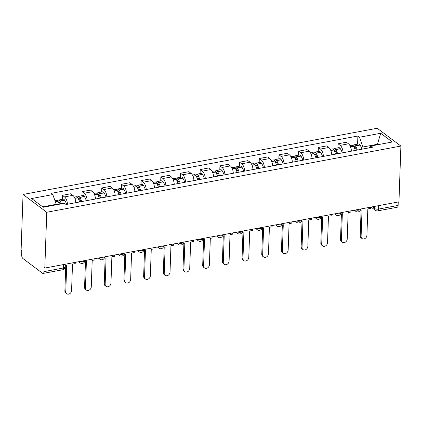 <?xml version="1.0" encoding="UTF-8"?>
<svg xmlns="http://www.w3.org/2000/svg" width="422" height="422" viewBox="0 0 422 422"><rect width="100%" height="100%" fill="white"/><g stroke="black" fill="none" stroke-linecap="round" stroke-linejoin="round"><path stroke-width="0.63" d="M63.659 264.531L63.537 267.975A2.88 1.303 -100.6 0 1 62.688 269.769L43.123 273.424A2.88 1.303 -100.6 0 1 42.501 273.24L22.941 258.549A2.88 1.303 -100.6 0 1 21.649 254.867L21.791 250.768L21.1 250.251L23.046 194.458L46.758 212.261L400.9 146.059L398.954 201.848L44.811 268.054L46.758 212.261M400.9 146.059L377.189 128.256L23.046 194.458M43.123 273.424A2.88 1.303 -100.6 0 0 43.978 271.631L63.537 267.975A2.88 1.134 2 0 0 65.035 267.036L65.13 264.256M44.811 268.054L44.12 267.532L43.978 271.631M398.236 201.985L398.115 205.43A2.88 1.303 79.4 0 1 397.266 207.223L377.701 210.879A2.88 1.303 -100.6 0 0 378.555 209.085L398.115 205.43M351.447 151.155A6.625 2.996 -100.6 0 0 348.493 143.818L346.383 142.235L338.054 143.791L340.164 145.374A6.625 2.996 79.4 0 1 343.118 152.711M337.911 147.832L338.054 143.791M331.755 154.837A6.625 2.996 -100.6 0 0 328.801 147.5L326.697 145.917L318.367 147.473L320.472 149.056A6.625 2.996 79.4 0 1 323.426 156.393M318.225 151.514L318.367 147.473M312.069 158.519A6.625 2.996 -100.6 0 0 309.115 151.181L307.005 149.599L298.676 151.155L300.786 152.738A6.625 2.996 79.4 0 1 303.74 160.075M298.539 155.196L298.676 151.155M292.383 162.196A6.625 2.996 -100.6 0 0 289.429 154.858L287.319 153.276L278.989 154.837L281.099 156.42A6.625 2.996 79.4 0 1 284.053 163.752M278.847 158.872L278.989 154.837M272.691 165.878A6.625 2.996 -100.6 0 0 269.737 158.54L267.632 156.958L259.298 158.514L261.408 160.096A6.625 2.996 79.4 0 1 264.362 167.434M259.161 162.554L259.298 158.514M253.005 169.56A6.625 2.996 -100.6 0 0 250.051 162.222L247.941 160.64L239.612 162.196L241.722 163.778A6.625 2.996 79.4 0 1 244.676 171.116M239.469 166.236L239.612 162.196M233.313 173.242A6.625 2.996 -100.6 0 0 230.359 165.904L228.255 164.322L219.925 165.878L222.03 167.46A6.625 2.996 79.4 0 1 224.984 174.798M219.783 169.918L219.925 165.878M213.627 176.918A6.625 2.996 -100.6 0 0 210.673 169.581L208.563 167.998L200.234 169.56L202.344 171.142A6.625 2.996 79.4 0 1 205.298 178.474M200.091 173.595L200.234 169.56M193.941 180.6A6.625 2.996 -100.6 0 0 190.987 173.263L188.877 171.68L180.547 173.236L182.652 174.819A6.625 2.996 79.4 0 1 185.606 182.156M180.405 177.277L180.547 173.236M174.249 184.282A6.625 2.996 -100.6 0 0 171.295 176.945L169.185 175.362L160.856 176.918L162.966 178.501A6.625 2.996 79.4 0 1 165.92 185.838M160.719 180.959L160.856 176.918M154.563 187.959A6.625 2.996 -100.6 0 0 151.609 180.627L149.499 179.044L141.17 180.6L143.28 182.183A6.625 2.996 79.4 0 1 146.234 189.52M141.027 184.636L141.17 180.6M134.871 191.641A6.625 2.996 -100.6 0 0 131.917 184.303L129.812 182.721L121.483 184.277L123.588 185.865A6.625 2.996 79.4 0 1 126.542 193.197M121.341 188.317L121.483 184.277M115.185 195.323A6.625 2.996 -100.6 0 0 112.231 187.985L110.121 186.403L101.792 187.959L103.902 189.541A6.625 2.996 79.4 0 1 106.856 196.879M101.649 191.999L101.792 187.959M95.493 199.005A6.625 2.996 -100.6 0 0 92.545 191.667L90.435 190.085L82.105 191.641L84.21 193.223A6.625 2.996 79.4 0 1 87.164 200.561M81.963 195.681L82.105 191.641M75.807 202.681A6.625 2.996 -100.6 0 0 72.853 195.349L70.743 193.761L62.414 195.323L64.524 196.905A6.625 2.996 79.4 0 1 67.478 204.243M62.277 199.358L62.414 195.323M377.426 144.778L377.442 144.277L362.931 146.993L362.857 149.024M362.931 146.993L359.512 137.234L380.713 133.268L392.328 141.992L371.123 145.954L369.435 147.795M359.512 137.234L357.888 136.016L51.199 193.345L52.824 194.568L31.624 198.53L43.234 207.249L64.439 203.288L66.064 204.506L372.747 147.172L371.123 145.954M56.226 204.823L56.242 204.322L42.706 206.854M377.97 144.672L377.442 144.277L380.713 133.268M357.603 144.15L357.888 136.016M52.824 194.568L56.242 204.322M362.018 238.535L361.121 237.86A3.313 2.648 -53.1 0 1 360.209 235.756L361.105 236.431A3.313 2.648 126.9 0 0 362.018 238.535A3.313 2.648 126.9 0 0 365.114 238.43A3.313 2.648 126.9 0 0 366.913 235.344L367.836 208.901L370.548 208.394L370.59 207.149M360.172 210.335L362.029 209.987L361.105 236.431M357.339 150.053A10.94 4.953 -100.6 0 0 355.445 145.922L355.35 145.785A3.634 1.646 -100.6 0 0 353.937 144.836A3.634 1.646 -100.6 0 0 353.072 145.806M353.937 144.836L358.542 143.976A3.634 1.646 79.4 0 1 359.961 144.925L360.05 145.062A10.94 4.953 79.4 0 1 361.944 149.193M349.922 145.585L351.916 145.215A3.634 1.646 79.4 0 1 353.335 146.16L353.425 146.302A10.94 4.953 79.4 0 1 355.319 150.432M353.889 147.078A1.762 0.797 79.4 0 1 354.28 146.677A1.762 0.797 79.4 0 1 354.965 147.136L355.06 147.273A9.073 4.104 79.4 0 1 356.463 150.216M361.1 210.161L360.209 235.756M342.332 242.217L341.435 241.542A3.313 2.648 -53.1 0 1 340.517 239.438L341.419 240.107A3.313 2.648 126.9 0 0 342.332 242.217A3.313 2.648 126.9 0 0 345.423 242.112A3.313 2.648 126.9 0 0 347.222 239.026L348.145 212.582L350.861 212.076L350.904 210.831M340.48 214.017L342.342 213.669L341.419 240.107M337.647 153.735A10.94 4.953 -100.6 0 0 335.754 149.604L335.664 149.467A3.634 1.646 -100.6 0 0 334.25 148.518A3.634 1.646 -100.6 0 0 333.385 149.488M334.25 148.518L338.855 147.658A3.634 1.646 79.4 0 1 340.269 148.602L340.359 148.744A10.94 4.953 79.4 0 1 342.253 152.875M330.236 149.267L332.23 148.897A3.634 1.646 79.4 0 1 333.644 149.842L333.733 149.979A10.94 4.953 79.4 0 1 335.627 154.114M334.203 150.76A1.762 0.797 79.4 0 1 334.593 150.359A1.762 0.797 79.4 0 1 335.279 150.818L335.369 150.955A9.073 4.104 79.4 0 1 336.777 153.898M341.414 213.843L340.517 239.438M322.645 245.894L321.743 245.219A3.313 2.648 -53.1 0 1 320.831 243.114L321.728 243.789A3.313 2.648 126.9 0 0 322.645 245.894A3.313 2.648 126.9 0 0 325.737 245.789A3.313 2.648 126.9 0 0 327.535 242.703L328.458 216.264L331.17 215.758L331.212 214.513M320.794 217.699L322.651 217.351L321.728 243.789M317.961 157.417A10.94 4.953 -100.6 0 0 316.067 153.286L315.978 153.144A3.634 1.646 -100.6 0 0 314.559 152.2A3.634 1.646 -100.6 0 0 313.699 153.17M314.559 152.2L319.169 151.334A3.634 1.646 79.4 0 1 320.583 152.284L320.673 152.421A10.94 4.953 79.4 0 1 322.566 156.557M310.55 152.949L312.538 152.574A3.634 1.646 79.4 0 1 313.957 153.524L314.047 153.661A10.94 4.953 79.4 0 1 315.941 157.791M314.511 154.436A1.762 0.797 79.4 0 1 314.902 154.035A1.762 0.797 79.4 0 1 315.593 154.499L315.682 154.637A9.073 4.104 79.4 0 1 317.091 157.58M321.722 217.525L320.831 243.114M302.954 249.576L302.057 248.901A3.313 2.648 -53.1 0 1 301.139 246.796L302.041 247.471A3.313 2.648 126.9 0 0 302.954 249.576A3.313 2.648 126.9 0 0 306.05 249.471A3.313 2.648 126.9 0 0 307.844 246.385L308.767 219.946L311.483 219.44L311.526 218.195M301.102 221.376L302.964 221.028L302.041 247.471M298.27 161.098A10.94 4.953 -100.6 0 0 296.376 156.963L296.286 156.826A3.634 1.646 -100.6 0 0 294.873 155.876A3.634 1.646 -100.6 0 0 294.007 156.852M294.873 155.876L299.478 155.016A3.634 1.646 79.4 0 1 300.891 155.966L300.986 156.103A10.94 4.953 79.4 0 1 302.88 160.233M290.858 156.631L292.852 156.256A3.634 1.646 79.4 0 1 294.266 157.206L294.356 157.343A10.94 4.953 79.4 0 1 296.255 161.473M294.825 158.118A1.762 0.797 79.4 0 1 295.215 157.717A1.762 0.797 79.4 0 1 295.901 158.176L295.991 158.319A9.073 4.104 79.4 0 1 297.399 161.257M302.036 221.202L301.139 246.796M283.267 253.258L282.365 252.583A3.313 2.648 -53.1 0 1 281.453 250.478L282.35 251.153A3.313 2.648 126.9 0 0 283.267 253.258A3.313 2.648 126.9 0 0 286.359 253.153A3.313 2.648 126.9 0 0 288.157 250.067L289.081 223.623L291.792 223.117L291.839 221.872M281.416 225.058L283.273 224.71L282.35 251.153M278.583 164.775A10.94 4.953 -100.6 0 0 276.69 160.645L276.6 160.508A3.634 1.646 -100.6 0 0 275.181 159.558A3.634 1.646 -100.6 0 0 274.321 160.529M275.181 159.558L279.791 158.698A3.634 1.646 79.4 0 1 281.205 159.648L281.295 159.785A10.94 4.953 79.4 0 1 283.188 163.915M271.172 160.307L273.166 159.938A3.634 1.646 79.4 0 1 274.58 160.882L274.669 161.025A10.94 4.953 79.4 0 1 276.563 165.155M275.133 161.8A1.762 0.797 79.4 0 1 275.529 161.399A1.762 0.797 79.4 0 1 276.215 161.858L276.304 161.995A9.073 4.104 79.4 0 1 277.713 164.939M282.344 224.884L281.453 250.478M263.576 256.94L262.679 256.265A3.313 2.648 -53.1 0 1 261.767 254.155L262.663 254.83A3.313 2.648 126.9 0 0 263.576 256.94A3.313 2.648 126.9 0 0 266.672 256.834A3.313 2.648 126.9 0 0 268.471 253.749L269.394 227.305L272.106 226.799L272.148 225.554M261.73 228.74L263.586 228.392L262.663 254.83M258.897 168.457A10.94 4.953 -100.6 0 0 256.998 164.327L256.908 164.184A3.634 1.646 -100.6 0 0 255.495 163.24A3.634 1.646 -100.6 0 0 254.63 164.211M255.495 163.24L260.1 162.38A3.634 1.646 79.4 0 1 261.519 163.325L261.608 163.467A10.94 4.953 79.4 0 1 263.502 167.597M251.48 163.989L253.474 163.615A3.634 1.646 79.4 0 1 254.893 164.564L254.983 164.701A10.94 4.953 79.4 0 1 256.877 168.837M255.447 165.477A1.762 0.797 79.4 0 1 255.837 165.081A1.762 0.797 79.4 0 1 256.523 165.54L256.613 165.677A9.073 4.104 79.4 0 1 258.021 168.621M262.658 228.566L261.767 254.155M243.89 260.617L242.993 259.941A3.313 2.648 -53.1 0 1 242.075 257.837L242.977 258.512A3.313 2.648 126.9 0 0 243.89 260.617A3.313 2.648 126.9 0 0 246.981 260.511A3.313 2.648 126.9 0 0 248.78 257.425L249.703 230.987L252.419 230.481L252.462 229.236M242.038 232.422L243.9 232.074L242.977 258.512M239.205 172.139A10.94 4.953 -100.6 0 0 237.312 168.009L237.222 167.866A3.634 1.646 -100.6 0 0 235.808 166.922A3.634 1.646 -100.6 0 0 234.943 167.893M235.808 166.922L240.413 166.057A3.634 1.646 79.4 0 1 241.827 167.006L241.917 167.144A10.94 4.953 79.4 0 1 243.81 171.279M231.794 167.671L233.788 167.297A3.634 1.646 79.4 0 1 235.202 168.246L235.291 168.383A10.94 4.953 79.4 0 1 237.185 172.514M235.756 169.159A1.762 0.797 79.4 0 1 236.151 168.758A1.762 0.797 79.4 0 1 236.837 169.222L236.927 169.359A9.073 4.104 79.4 0 1 238.335 172.303M242.972 232.248L242.075 257.837M224.198 264.299L223.301 263.623A3.313 2.648 -53.1 0 1 222.389 261.519L223.285 262.194A3.313 2.648 126.9 0 0 224.198 264.299A3.313 2.648 126.9 0 0 227.294 264.193A3.313 2.648 126.9 0 0 229.093 261.107L230.016 234.669L232.728 234.157L232.77 232.918M222.352 236.098L224.209 235.75L223.285 262.194M219.519 175.816A10.94 4.953 -100.6 0 0 217.625 171.685L217.536 171.548A3.634 1.646 -100.6 0 0 216.117 170.599A3.634 1.646 -100.6 0 0 215.252 171.575M216.117 170.599L220.722 169.739A3.634 1.646 79.4 0 1 222.141 170.688L222.23 170.826A10.94 4.953 79.4 0 1 224.124 174.956M212.108 171.353L214.096 170.979A3.634 1.646 79.4 0 1 215.515 171.928L215.605 172.065A10.94 4.953 79.4 0 1 217.499 176.196M216.069 172.841A1.762 0.797 79.4 0 1 216.46 172.44A1.762 0.797 79.4 0 1 217.151 172.899L217.24 173.041A9.073 4.104 79.4 0 1 218.643 175.979M223.28 235.924L222.389 261.519M204.512 267.981L203.615 267.305A3.313 2.648 -53.1 0 1 202.697 265.201L203.599 265.876A3.313 2.648 126.9 0 0 204.512 267.981A3.313 2.648 126.9 0 0 207.603 267.875A3.313 2.648 126.9 0 0 209.402 264.789L210.325 238.346L213.041 237.839L213.084 236.594M202.66 239.78L204.522 239.432L203.599 265.876M199.828 179.498A10.94 4.953 -100.6 0 0 197.934 175.367L197.844 175.23A3.634 1.646 -100.6 0 0 196.43 174.281A3.634 1.646 -100.6 0 0 195.565 175.251M196.43 174.281L201.036 173.421A3.634 1.646 79.4 0 1 202.449 174.365L202.539 174.508A10.94 4.953 79.4 0 1 204.438 178.638M192.416 175.03L194.41 174.661A3.634 1.646 79.4 0 1 195.824 175.605L195.913 175.747A10.94 4.953 79.4 0 1 197.807 179.877M196.383 176.523A1.762 0.797 79.4 0 1 196.773 176.122A1.762 0.797 79.4 0 1 197.459 176.581L197.549 176.718A9.073 4.104 79.4 0 1 198.957 179.661M203.594 239.606L202.697 265.201M184.825 271.662L183.923 270.987A3.313 2.648 -53.1 0 1 183.011 268.877L183.908 269.553A3.313 2.648 126.9 0 0 184.825 271.662A3.313 2.648 126.9 0 0 187.917 271.557A3.313 2.648 126.9 0 0 189.715 268.471L190.638 242.028L193.35 241.521L193.397 240.276M182.974 243.462L184.831 243.114L183.908 269.553M180.141 183.18A10.94 4.953 -100.6 0 0 178.248 179.049L178.158 178.907A3.634 1.646 -100.6 0 0 176.739 177.963A3.634 1.646 -100.6 0 0 175.879 178.933M176.739 177.963L181.349 177.103A3.634 1.646 79.4 0 1 182.763 178.047L182.853 178.19A10.94 4.953 79.4 0 1 184.746 182.32M172.73 178.712L174.724 178.337A3.634 1.646 79.4 0 1 176.138 179.287L176.227 179.424A10.94 4.953 79.4 0 1 178.121 183.559M176.691 180.199A1.762 0.797 79.4 0 1 177.087 179.804A1.762 0.797 79.4 0 1 177.773 180.263L177.862 180.4A9.073 4.104 79.4 0 1 179.271 183.343M183.902 243.288L183.011 268.877M165.134 275.339L164.237 274.664A3.313 2.648 -53.1 0 1 163.319 272.559L164.221 273.234A3.313 2.648 126.9 0 0 165.134 275.339A3.313 2.648 126.9 0 0 168.23 275.234A3.313 2.648 126.9 0 0 170.024 272.148L170.947 245.709L173.664 245.203L173.706 243.958M163.282 247.139L165.144 246.796L164.221 273.234M160.45 186.862A10.94 4.953 -100.6 0 0 158.556 182.731L158.466 182.589A3.634 1.646 -100.6 0 0 157.053 181.645A3.634 1.646 -100.6 0 0 156.187 182.615M157.053 181.645L161.658 180.78A3.634 1.646 79.4 0 1 163.077 181.729L163.166 181.866A10.94 4.953 79.4 0 1 165.06 185.996M153.038 182.394L155.032 182.019A3.634 1.646 79.4 0 1 156.446 182.969L156.541 183.106A10.94 4.953 79.4 0 1 158.435 187.236M157.005 183.881A1.762 0.797 79.4 0 1 157.395 183.48A1.762 0.797 79.4 0 1 158.081 183.945L158.171 184.082A9.073 4.104 79.4 0 1 159.579 187.025M164.216 246.97L163.319 272.559M145.448 279.021L144.546 278.346A3.313 2.648 -53.1 0 1 143.633 276.241L144.53 276.916A3.313 2.648 126.9 0 0 145.448 279.021A3.313 2.648 126.9 0 0 148.539 278.916A3.313 2.648 126.9 0 0 150.337 275.83L151.261 249.391L153.972 248.88L154.019 247.64M143.596 250.821L145.453 250.473L144.53 276.916M140.763 190.538A10.94 4.953 -100.6 0 0 138.87 186.408L138.78 186.271A3.634 1.646 -100.6 0 0 137.361 185.321A3.634 1.646 -100.6 0 0 136.501 186.292M137.361 185.321L141.971 184.461A3.634 1.646 79.4 0 1 143.385 185.411L143.475 185.548A10.94 4.953 79.4 0 1 145.368 189.678M133.352 186.076L135.346 185.701A3.634 1.646 79.4 0 1 136.76 186.645L136.849 186.788A10.94 4.953 79.4 0 1 138.743 190.918M137.314 187.563A1.762 0.797 79.4 0 1 137.709 187.162A1.762 0.797 79.4 0 1 138.395 187.621L138.485 187.764A9.073 4.104 79.4 0 1 139.893 190.702M144.53 250.647L143.633 276.241M125.756 282.703L124.859 282.028A3.313 2.648 -53.1 0 1 123.947 279.923L124.843 280.598A3.313 2.648 126.9 0 0 125.756 282.703A3.313 2.648 126.9 0 0 128.852 282.598A3.313 2.648 126.9 0 0 130.651 279.512L131.574 253.068L134.286 252.562L134.328 251.317M123.91 254.503L125.767 254.155L124.843 280.598M121.077 194.22A10.94 4.953 -100.6 0 0 119.183 190.09L119.088 189.953A3.634 1.646 -100.6 0 0 117.675 189.003A3.634 1.646 -100.6 0 0 116.81 189.974M117.675 189.003L122.28 188.143A3.634 1.646 79.4 0 1 123.699 189.088L123.788 189.23A10.94 4.953 79.4 0 1 125.682 193.36M113.66 189.752L115.654 189.383A3.634 1.646 79.4 0 1 117.073 190.327L117.163 190.47A10.94 4.953 79.4 0 1 119.057 194.6M117.627 191.245A1.762 0.797 79.4 0 1 118.018 190.844A1.762 0.797 79.4 0 1 118.703 191.303L118.798 191.44A9.073 4.104 79.4 0 1 120.201 194.384M124.838 254.329L123.947 279.923M106.07 286.38L105.173 285.71A3.313 2.648 -53.1 0 1 104.255 283.6L105.157 284.275A3.313 2.648 126.9 0 0 106.07 286.38A3.313 2.648 126.9 0 0 109.161 286.28A3.313 2.648 126.9 0 0 110.96 283.194L111.883 256.75L114.599 256.244L114.642 254.999M104.218 258.185L106.08 257.837L105.157 284.275M101.385 197.902A10.94 4.953 -100.6 0 0 99.492 193.772L99.402 193.629A3.634 1.646 -100.6 0 0 97.988 192.685A3.634 1.646 -100.6 0 0 97.123 193.656M97.988 192.685L102.593 191.825A3.634 1.646 79.4 0 1 104.007 192.77L104.097 192.907A10.94 4.953 79.4 0 1 105.991 197.042M93.974 193.434L95.968 193.06A3.634 1.646 79.4 0 1 97.382 194.009L97.471 194.146A10.94 4.953 79.4 0 1 99.365 198.277M97.941 194.922A1.762 0.797 79.4 0 1 98.331 194.526A1.762 0.797 79.4 0 1 99.017 194.985L99.107 195.122A9.073 4.104 79.4 0 1 100.515 198.066M105.152 258.011L104.255 283.6M86.383 290.062L85.481 289.387A3.313 2.648 -53.1 0 1 84.569 287.282L85.466 287.957A3.313 2.648 126.9 0 0 86.383 290.062A3.313 2.648 126.9 0 0 89.475 289.956A3.313 2.648 126.9 0 0 91.273 286.87L92.196 260.432L94.908 259.926L94.95 258.681M84.532 261.862L86.389 261.519L85.466 287.957M81.699 201.584A10.94 4.953 -100.6 0 0 79.805 197.449L79.716 197.311A3.634 1.646 -100.6 0 0 78.297 196.367A3.634 1.646 -100.6 0 0 77.437 197.338M78.297 196.367L82.907 195.502A3.634 1.646 79.4 0 1 84.321 196.452L84.411 196.589A10.94 4.953 79.4 0 1 86.304 200.719M74.288 197.116L76.276 196.742A3.634 1.646 79.4 0 1 77.695 197.691L77.785 197.828A10.94 4.953 79.4 0 1 79.679 201.959M78.249 198.604A1.762 0.797 79.4 0 1 78.64 198.203A1.762 0.797 79.4 0 1 79.331 198.662L79.42 198.804A9.073 4.104 79.4 0 1 80.829 201.748M85.46 261.687L84.569 287.282M66.692 293.744L65.795 293.068A3.313 2.648 -53.1 0 1 64.877 290.964L65.779 291.639A3.313 2.648 126.9 0 0 66.692 293.744A3.313 2.648 126.9 0 0 69.788 293.638A3.313 2.648 126.9 0 0 71.582 290.552L72.505 264.114L75.221 263.602L75.264 262.363M65.088 265.496L66.702 265.195L65.779 291.639M61.496 203.837A10.94 4.953 -100.6 0 0 60.114 201.13L60.024 200.993A3.634 1.646 -100.6 0 0 58.611 200.044A3.634 1.646 -100.6 0 0 57.745 201.014M58.611 200.044L63.216 199.184A3.634 1.646 79.4 0 1 64.629 200.133L64.724 200.271A10.94 4.953 79.4 0 1 66.618 204.401M54.981 200.724L56.59 200.424A3.634 1.646 79.4 0 1 58.004 201.368L58.094 201.51A10.94 4.953 79.4 0 1 59.476 204.211M58.563 202.286A1.762 0.797 79.4 0 1 58.953 201.885A1.762 0.797 79.4 0 1 59.639 202.344L59.729 202.486A9.073 4.104 79.4 0 1 60.562 204.011M65.774 265.369L64.877 290.964M80.143 261.45A2.88 1.134 2 0 0 83.319 261.651A2.88 1.134 2 0 0 84.817 260.712L84.822 260.574M99.829 257.768A2.88 1.134 2 0 0 103.01 257.969A2.88 1.134 2 0 0 104.503 257.035L104.508 256.892M119.521 254.086A2.88 1.134 2 0 0 122.696 254.292A2.88 1.134 2 0 0 124.195 253.353L124.195 253.211M139.207 250.404A2.88 1.134 2 0 0 142.383 250.61A2.88 1.134 2 0 0 143.881 249.671L143.886 249.534M158.894 246.728A2.88 1.134 2 0 0 162.074 246.928A2.88 1.134 2 0 0 163.567 245.989L163.572 245.852M178.585 243.046A2.88 1.134 2 0 0 181.761 243.246A2.88 1.134 2 0 0 183.259 242.312L183.264 242.17M198.271 239.364A2.88 1.134 2 0 0 201.452 239.569A2.88 1.134 2 0 0 202.945 238.63L202.95 238.488M217.963 235.682A2.88 1.134 2 0 0 221.139 235.887A2.88 1.134 2 0 0 222.637 234.948L222.642 234.811M237.649 232.005A2.88 1.134 2 0 0 240.83 232.205A2.88 1.134 2 0 0 242.323 231.267L242.328 231.129M257.336 228.323A2.88 1.134 2 0 0 260.516 228.524A2.88 1.134 2 0 0 262.009 227.59L262.015 227.447M277.027 224.641A2.88 1.134 2 0 0 280.203 224.847A2.88 1.134 2 0 0 281.701 223.908L281.706 223.765M296.713 220.964A2.88 1.134 2 0 0 299.894 221.165A2.88 1.134 2 0 0 301.387 220.226L301.392 220.089M316.405 217.283A2.88 1.134 2 0 0 319.581 217.483A2.88 1.134 2 0 0 321.079 216.544L321.084 216.407M336.091 213.601A2.88 1.134 2 0 0 339.272 213.801A2.88 1.134 2 0 0 340.765 212.867L340.77 212.725M355.783 209.919A2.88 1.134 2 0 0 358.958 210.124A2.88 1.134 2 0 0 360.457 209.185L360.457 209.048M372.378 206.817L374.646 208.521A2.88 1.134 2 0 0 378.555 209.085L378.676 205.641M374.725 206.379L374.646 208.521A2.88 2.305 -53.1 0 0 375.443 210.351A2.88 2.88 0 0 0 377.701 210.879M84.21 193.223L92.545 191.667M103.902 189.541L112.231 187.985M123.588 185.865L131.917 184.303M143.28 182.183L151.609 180.627M162.966 178.501L171.295 176.945M182.652 174.819L190.987 173.263M202.344 171.142L210.673 169.581M222.03 167.46L230.359 165.904M241.722 163.778L250.051 162.222M261.408 160.096L269.737 158.54M281.099 156.42L289.429 154.858M300.786 152.738L309.115 151.181M320.472 149.056L328.801 147.5M340.164 145.374L348.493 143.818M64.524 196.905L72.853 195.349M355.081 210.05A2.88 2.305 126.9 0 0 355.846 211.385A2.88 2.88 0 0 0 360.457 209.185M335.39 213.732A2.88 2.305 126.9 0 0 336.16 215.067A2.88 2.88 0 0 0 340.765 212.867M315.703 217.414A2.88 2.305 126.9 0 0 316.468 218.749A2.88 2.88 0 0 0 321.079 216.544M296.017 221.091A2.88 2.305 126.9 0 0 296.782 222.431A2.88 2.88 0 0 0 301.387 220.226M276.326 224.773A2.88 2.305 126.9 0 0 277.096 226.108A2.88 2.88 0 0 0 281.701 223.908M256.639 228.455A2.88 2.305 126.9 0 0 257.404 229.79A2.88 2.88 0 0 0 262.009 227.59M236.948 232.137A2.88 2.305 126.9 0 0 237.718 233.471A2.88 2.88 0 0 0 242.323 231.267M217.261 235.814A2.88 2.305 126.9 0 0 218.026 237.153A2.88 2.88 0 0 0 222.637 234.948M197.575 239.496A2.88 2.305 126.9 0 0 198.34 240.83A2.88 2.88 0 0 0 202.945 238.63M177.884 243.177A2.88 2.305 126.9 0 0 178.648 244.512A2.88 2.88 0 0 0 183.259 242.312M158.197 246.859A2.88 2.305 126.9 0 0 158.962 248.194A2.88 2.88 0 0 0 163.567 245.989M138.506 250.536A2.88 2.305 126.9 0 0 139.276 251.876A2.88 2.88 0 0 0 143.881 249.671M118.819 254.218A2.88 2.305 126.9 0 0 119.584 255.553A2.88 2.88 0 0 0 124.195 253.353M99.128 257.9A2.88 2.305 126.9 0 0 99.898 259.235A2.88 2.88 0 0 0 104.503 257.035M79.441 261.577A2.88 2.305 126.9 0 0 80.206 262.917A2.88 2.88 0 0 0 84.817 260.712M355.445 145.922L360.05 145.062M355.35 145.785L359.961 144.925M350.455 146.698L353.335 146.16M354.211 147.689L355.203 147.505M350.513 146.845L353.425 146.302M335.754 149.604L340.359 148.744M335.664 149.467L340.269 148.602M330.769 150.38L333.644 149.842M334.525 151.371L335.511 151.187M330.827 150.527L333.733 149.979M316.067 153.286L320.673 152.421M315.978 153.144L320.583 152.284M311.077 154.062L313.957 153.524M314.833 155.053L315.825 154.863M311.135 154.204L314.047 153.661M296.376 156.963L300.986 156.103M296.286 156.826L300.891 155.966M291.391 157.744L294.266 157.206M295.147 158.73L296.138 158.545M291.449 157.886L294.356 157.343M276.69 160.645L281.295 159.785M276.6 160.508L281.205 159.648M271.699 161.42L274.58 160.882M275.461 162.412L276.447 162.227M271.757 161.568L274.669 161.025M256.998 164.327L261.608 163.467M256.908 164.184L261.519 163.325M252.013 165.102L254.893 164.564M255.769 166.094L256.761 165.909M252.071 165.25L254.983 164.701M237.312 168.009L241.917 167.144M237.222 167.866L241.827 167.006M232.327 168.784L235.202 168.246M236.083 169.771L237.069 169.586M232.385 168.927L235.291 168.383M217.625 171.685L222.23 170.826M217.536 171.548L222.141 170.688M212.635 172.466L215.515 171.928M216.391 173.453L217.383 173.268M212.693 172.609L215.605 172.065M197.934 175.367L202.539 174.508M197.844 175.23L202.449 174.365M192.949 176.143L195.824 175.605M196.705 177.135L197.696 176.95M193.007 176.29L195.913 175.747M178.248 179.049L182.853 178.19M178.158 178.907L182.763 178.047M173.257 179.825L176.138 179.287M177.013 180.816L178.005 180.632M173.315 179.967L176.227 179.424M158.556 182.731L163.166 181.866M158.466 182.589L163.077 181.729M153.571 183.507L156.446 182.969M157.327 184.493L158.319 184.308M153.629 183.649L156.541 183.106M138.87 186.408L143.475 185.548M138.78 186.271L143.385 185.411M133.885 187.183L136.76 186.645M137.641 188.175L138.627 187.99M133.943 187.331L136.849 186.788M119.183 190.09L123.788 189.23M119.088 189.953L123.699 189.088M114.193 190.865L117.073 190.327M117.949 191.857L118.941 191.672M114.251 191.013L117.163 190.47M99.492 193.772L104.097 192.907M99.402 193.629L104.007 192.77M94.507 194.547L97.382 194.009M98.263 195.539L99.249 195.354M94.565 194.69L97.471 194.146M79.805 197.449L84.411 196.589M79.716 197.311L84.321 196.452M74.815 198.229L77.695 197.691M78.571 199.216L79.563 199.031M74.873 198.372L77.785 197.828M60.114 201.13L64.724 200.271M60.024 200.993L64.629 200.133M55.382 201.858L58.004 201.368M58.885 202.898L59.877 202.713M55.43 202.006L58.094 201.51M354.269 210.203L355.846 211.385M334.583 213.885L336.16 215.067M314.891 217.562L316.468 218.749M295.205 221.244L296.782 222.431M275.513 224.926L277.096 226.108M255.827 228.608L257.404 229.79M236.141 232.285L237.718 233.471M216.449 235.967L218.026 237.153M196.763 239.649L198.34 240.83M177.071 243.33L178.648 244.512M157.385 247.007L158.962 248.194M137.699 250.689L139.276 251.876M118.007 254.371L119.584 255.553M98.321 258.048L99.898 259.235M78.629 261.73L80.206 262.917M62.688 269.769A2.88 2.88 0 0 0 65.035 267.036M375.443 210.351L371.065 207.065"/></g></svg>
